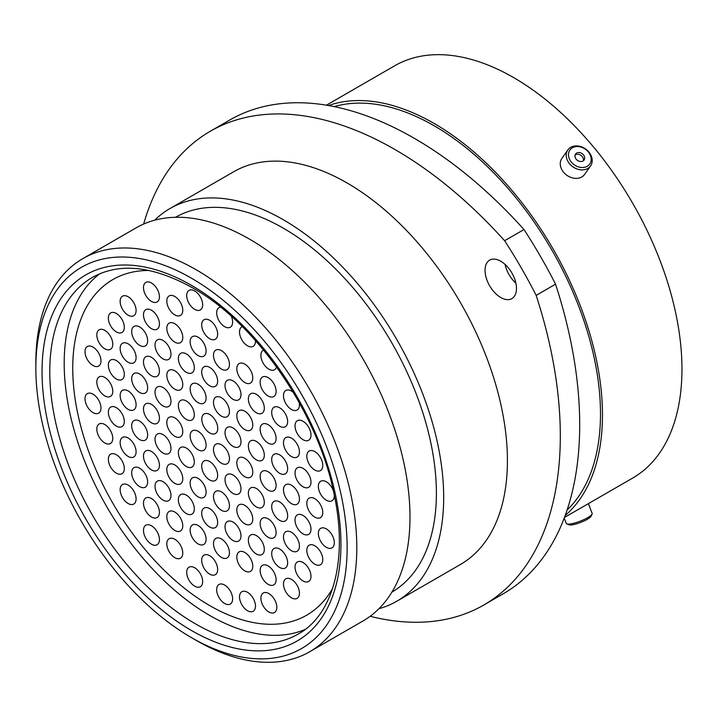 <?xml version="1.0" encoding="UTF-8"?>
<svg xmlns="http://www.w3.org/2000/svg" width="717" height="717" viewBox="0 0 717 717"><rect width="100%" height="100%" fill="white"/><g stroke="black" fill="none" stroke-linecap="round" stroke-linejoin="round"><path stroke-width="1.08" d="M196.324 640.451L191.493 637.655A220.11 127.079 -120 0 0 347.136 547.797A220.11 127.079 -120 0 0 191.493 278.223A220.11 127.079 -120 0 0 35.85 368.081A220.11 127.079 -120 0 0 191.493 637.655L196.324 640.451A226.948 131.032 60 0 1 196.324 640.442A226.948 131.032 60 0 0 309.798 651.69L362.981 620.985A226.948 131.032 60 0 0 397.774 439.127A226.948 131.032 60 0 0 249.516 239.137A226.948 131.032 60 0 0 136.042 227.898L82.849 258.604A226.948 131.032 60 0 1 196.324 269.843A226.948 131.032 60 0 1 344.59 469.832A226.948 131.032 60 0 1 309.798 651.69M500.762 261.23A22.227 12.834 -120 0 0 489.648 260.137A22.227 12.834 -120 0 0 486.243 277.936A22.227 12.834 -120 0 0 500.762 297.519A22.227 12.834 -120 0 0 511.875 298.622A22.227 12.834 -120 0 0 515.281 280.813A22.227 12.834 -120 0 0 500.762 261.23M515.89 283.188A22.227 12.834 60 0 1 505.028 264.376M175.468 217.296A216.417 124.946 60 0 1 283.358 228.194A216.417 124.946 60 0 1 424.652 418.611A216.417 124.946 60 0 1 391.885 592.134M154.63 220.218A226.742 130.906 60 0 1 169.983 208.53A226.742 130.906 60 0 1 283.358 219.76A226.742 130.906 60 0 1 431.482 419.57A226.742 130.906 60 0 1 396.725 601.267A226.742 130.906 60 0 1 378.926 608.724M169.983 208.53L233.715 171.739A226.742 130.906 60 0 1 347.082 182.969A226.742 130.906 60 0 1 495.214 382.779A226.742 130.906 60 0 1 460.457 564.476L396.725 601.267M334.203 106.618A235.221 135.809 60 0 1 434.161 125.771A235.221 135.809 60 0 1 582.975 317.963A235.221 135.809 60 0 1 567.102 510.011M328.538 105.542A238.026 137.422 60 0 1 434.161 123.485A238.026 137.422 60 0 1 585.995 321.628A238.026 137.422 60 0 1 565.202 515.451M326.432 105.184L394.637 65.803A238.026 137.422 60 0 1 513.65 77.597A238.026 137.422 60 0 1 669.149 287.347A238.026 137.422 60 0 1 632.663 478.078L564.458 517.45M555.55 284.174A369.246 213.182 60 0 1 503.226 593.784L483.841 604.978A369.246 213.182 -120 0 0 536.164 295.368L555.55 284.174A348.041 200.948 60 0 0 524.002 229.53L504.616 240.724A348.041 200.948 60 0 1 536.164 295.368M504.616 240.724A369.246 213.182 -120 0 0 210.332 131.238L229.718 120.044A369.246 213.182 60 0 1 524.002 229.53M370.133 616.297A369.246 213.182 -120 0 0 483.841 604.978M210.332 131.238A369.246 213.182 -120 0 0 143.669 224.045M35.85 368.081L35.85 362.497A226.948 131.032 60 0 1 82.849 258.604M575.545 146.671A12.144 9.581 35.1 0 0 569.307 158.753A12.144 9.581 35.1 0 0 584.113 167.384A12.144 9.581 35.1 0 0 590.351 155.302A12.144 9.581 35.1 0 0 575.545 146.671M584.113 169.741A13.883 10.943 -144.9 0 1 569.504 163.691A13.883 10.943 -144.9 0 1 567.855 149.916A13.883 10.943 -144.9 0 1 574.317 146.071A13.883 10.943 -144.9 0 1 588.926 152.112A13.883 10.943 -144.9 0 1 590.575 165.887A13.883 10.943 -144.9 0 1 584.113 169.741M581.666 161.468A5.207 4.114 35.1 0 0 584.095 160.025A5.207 4.114 35.1 0 0 583.477 154.854A5.207 4.114 35.1 0 0 577.992 152.587A5.207 4.114 35.1 0 0 575.563 154.03A5.207 4.114 35.1 0 0 576.181 159.201A5.207 4.114 35.1 0 0 581.666 161.468M583.333 160.796A5.207 4.114 35.1 0 0 581.792 156.1A5.207 4.114 35.1 0 0 576.764 154.334A5.207 4.114 35.1 0 0 575.097 155.006M590.575 165.887L584.597 174.383A13.883 10.943 -144.9 0 1 578.144 178.228A13.883 10.943 -144.9 0 1 563.535 172.188A13.883 10.943 -144.9 0 1 561.886 158.412L567.855 149.916M592.081 514.098L591.086 516.222A12.144 2.563 158.8 0 1 589.634 517.773A12.144 2.563 158.8 0 1 578.52 523.195A12.144 2.563 158.8 0 1 568.975 524.799L566.806 523.903A13.883 2.931 -21.2 0 0 577.723 522.075A13.883 2.931 -21.2 0 0 590.414 515.864A13.883 2.931 -21.2 0 0 592.081 514.098A13.883 2.931 -21.2 0 0 592.152 513.39L588.379 503.648M564.207 518.104L566.278 523.428A13.883 2.931 -21.2 0 0 566.806 523.903M100.98 407.991A11.284 6.516 60 0 1 98.641 413.162A11.284 6.516 60 0 1 89.948 410.133A11.284 6.516 60 0 1 85.018 398.786A11.284 6.516 60 0 1 87.357 393.615A11.284 6.516 60 0 1 96.051 396.635A11.284 6.516 60 0 1 100.98 407.991M124.31 421.462A11.284 6.516 60 0 1 121.971 426.633A11.284 6.516 60 0 1 113.277 423.613A11.284 6.516 60 0 1 108.357 412.257A11.284 6.516 60 0 1 110.687 407.086A11.284 6.516 60 0 1 119.389 410.115A11.284 6.516 60 0 1 124.31 421.462M147.648 434.941A11.284 6.516 60 0 1 145.309 440.104A11.284 6.516 60 0 1 136.615 437.083A11.284 6.516 60 0 1 131.686 425.728A11.284 6.516 60 0 1 134.025 420.556A11.284 6.516 60 0 1 142.719 423.586A11.284 6.516 60 0 1 147.648 434.941M170.978 448.412A11.284 6.516 60 0 1 168.638 453.574A11.284 6.516 60 0 1 159.945 450.554A11.284 6.516 60 0 1 155.024 439.198A11.284 6.516 60 0 1 157.364 434.036A11.284 6.516 60 0 1 166.057 437.056A11.284 6.516 60 0 1 170.978 448.412M194.316 461.882A11.284 6.516 60 0 1 191.977 467.045A11.284 6.516 60 0 1 183.283 464.024A11.284 6.516 60 0 1 178.354 452.669A11.284 6.516 60 0 1 180.693 447.507A11.284 6.516 60 0 1 189.387 450.527A11.284 6.516 60 0 1 194.316 461.882M217.645 475.353A11.284 6.516 60 0 1 215.306 480.515A11.284 6.516 60 0 1 206.613 477.495A11.284 6.516 60 0 1 201.692 466.14A11.284 6.516 60 0 1 204.031 460.977A11.284 6.516 60 0 1 212.725 463.998A11.284 6.516 60 0 1 217.645 475.353M240.984 488.824A11.284 6.516 60 0 1 238.644 493.986A11.284 6.516 60 0 1 229.951 490.966A11.284 6.516 60 0 1 225.021 479.61A11.284 6.516 60 0 1 227.361 474.448A11.284 6.516 60 0 1 236.054 477.468A11.284 6.516 60 0 1 240.984 488.824M264.313 502.294A11.284 6.516 60 0 1 261.974 507.466A11.284 6.516 60 0 1 253.28 504.436A11.284 6.516 60 0 1 248.36 493.081A11.284 6.516 60 0 1 250.699 487.918A11.284 6.516 60 0 1 259.393 490.939A11.284 6.516 60 0 1 264.313 502.294M287.651 515.765A11.284 6.516 60 0 1 285.312 520.936A11.284 6.516 60 0 1 276.619 517.907A11.284 6.516 60 0 1 271.689 506.561A11.284 6.516 60 0 1 274.028 501.389A11.284 6.516 60 0 1 282.722 504.418A11.284 6.516 60 0 1 287.651 515.765M310.981 529.245A11.284 6.516 60 0 1 308.642 534.407A11.284 6.516 60 0 1 299.948 531.387A11.284 6.516 60 0 1 295.028 520.031A11.284 6.516 60 0 1 297.367 514.86A11.284 6.516 60 0 1 306.06 517.889A11.284 6.516 60 0 1 310.981 529.245M334.319 542.715A11.284 6.516 60 0 1 331.98 547.878A11.284 6.516 60 0 1 323.286 544.857A11.284 6.516 60 0 1 318.357 533.502A11.284 6.516 60 0 1 320.696 528.339A11.284 6.516 60 0 1 329.39 531.36A11.284 6.516 60 0 1 334.319 542.715M112.766 438.338A11.284 6.516 60 0 1 110.427 443.509A11.284 6.516 60 0 1 101.733 440.48A11.284 6.516 60 0 1 96.813 429.133A11.284 6.516 60 0 1 99.143 423.962A11.284 6.516 60 0 1 107.837 426.991A11.284 6.516 60 0 1 112.766 438.338M136.096 451.818A11.284 6.516 60 0 1 133.765 456.98A11.284 6.516 60 0 1 125.072 453.96A11.284 6.516 60 0 1 120.142 442.604A11.284 6.516 60 0 1 122.482 437.433A11.284 6.516 60 0 1 131.175 440.462A11.284 6.516 60 0 1 136.096 451.818M159.434 465.288A11.284 6.516 60 0 1 157.095 470.451A11.284 6.516 60 0 1 148.401 467.43A11.284 6.516 60 0 1 143.481 456.075A11.284 6.516 60 0 1 145.811 450.912A11.284 6.516 60 0 1 154.513 453.933A11.284 6.516 60 0 1 159.434 465.288M182.772 478.759A11.284 6.516 60 0 1 180.433 483.921A11.284 6.516 60 0 1 171.739 480.901A11.284 6.516 60 0 1 166.81 469.545A11.284 6.516 60 0 1 169.149 464.383A11.284 6.516 60 0 1 177.843 467.403A11.284 6.516 60 0 1 182.772 478.759M206.102 492.229A11.284 6.516 60 0 1 203.762 497.392A11.284 6.516 60 0 1 195.069 494.372A11.284 6.516 60 0 1 190.148 483.016A11.284 6.516 60 0 1 192.479 477.854A11.284 6.516 60 0 1 201.181 480.874A11.284 6.516 60 0 1 206.102 492.229M229.44 505.7A11.284 6.516 60 0 1 227.101 510.863A11.284 6.516 60 0 1 218.407 507.842A11.284 6.516 60 0 1 213.478 496.487A11.284 6.516 60 0 1 215.817 491.324A11.284 6.516 60 0 1 224.511 494.345A11.284 6.516 60 0 1 229.44 505.7M252.769 519.171A11.284 6.516 60 0 1 250.43 524.333A11.284 6.516 60 0 1 241.737 521.313A11.284 6.516 60 0 1 236.816 509.957A11.284 6.516 60 0 1 239.155 504.795A11.284 6.516 60 0 1 247.849 507.815A11.284 6.516 60 0 1 252.769 519.171M276.108 532.641A11.284 6.516 60 0 1 273.769 537.813A11.284 6.516 60 0 1 265.075 534.783A11.284 6.516 60 0 1 260.146 523.428A11.284 6.516 60 0 1 262.485 518.266A11.284 6.516 60 0 1 271.178 521.286A11.284 6.516 60 0 1 276.108 532.641M299.437 546.112A11.284 6.516 60 0 1 297.098 551.283A11.284 6.516 60 0 1 288.404 548.254A11.284 6.516 60 0 1 283.484 536.908A11.284 6.516 60 0 1 285.823 531.736A11.284 6.516 60 0 1 294.517 534.765A11.284 6.516 60 0 1 299.437 546.112M322.775 559.592A11.284 6.516 60 0 1 320.436 564.754A11.284 6.516 60 0 1 311.743 561.734A11.284 6.516 60 0 1 306.813 550.378A11.284 6.516 60 0 1 309.152 545.207A11.284 6.516 60 0 1 317.846 548.236A11.284 6.516 60 0 1 322.775 559.592M124.31 468.551A11.284 6.516 60 0 1 121.971 473.713A11.284 6.516 60 0 1 113.277 470.693A11.284 6.516 60 0 1 108.357 459.337A11.284 6.516 60 0 1 110.687 454.166A11.284 6.516 60 0 1 119.389 457.195A11.284 6.516 60 0 1 124.31 468.551M147.648 482.021A11.284 6.516 60 0 1 145.309 487.184A11.284 6.516 60 0 1 136.615 484.163A11.284 6.516 60 0 1 131.686 472.808A11.284 6.516 60 0 1 134.025 467.645A11.284 6.516 60 0 1 142.719 470.666A11.284 6.516 60 0 1 147.648 482.021M170.978 495.492A11.284 6.516 60 0 1 168.638 500.654A11.284 6.516 60 0 1 159.945 497.634A11.284 6.516 60 0 1 155.024 486.278A11.284 6.516 60 0 1 157.364 481.116A11.284 6.516 60 0 1 166.057 484.136A11.284 6.516 60 0 1 170.978 495.492M194.316 508.962A11.284 6.516 60 0 1 191.977 514.125A11.284 6.516 60 0 1 183.283 511.104A11.284 6.516 60 0 1 178.354 499.749A11.284 6.516 60 0 1 180.693 494.587A11.284 6.516 60 0 1 189.387 497.607A11.284 6.516 60 0 1 194.316 508.962M217.645 522.433A11.284 6.516 60 0 1 215.306 527.595A11.284 6.516 60 0 1 206.613 524.575A11.284 6.516 60 0 1 201.692 513.22A11.284 6.516 60 0 1 204.031 508.057A11.284 6.516 60 0 1 212.725 511.078A11.284 6.516 60 0 1 217.645 522.433M240.984 535.904A11.284 6.516 60 0 1 238.644 541.075A11.284 6.516 60 0 1 229.951 538.046A11.284 6.516 60 0 1 225.021 526.69A11.284 6.516 60 0 1 227.361 521.528A11.284 6.516 60 0 1 236.054 524.548A11.284 6.516 60 0 1 240.984 535.904M264.313 549.374A11.284 6.516 60 0 1 261.974 554.546A11.284 6.516 60 0 1 253.28 551.516A11.284 6.516 60 0 1 248.36 540.17A11.284 6.516 60 0 1 250.699 534.999A11.284 6.516 60 0 1 259.393 538.028A11.284 6.516 60 0 1 264.313 549.374M287.651 562.845A11.284 6.516 60 0 1 285.312 568.016A11.284 6.516 60 0 1 276.619 564.996A11.284 6.516 60 0 1 271.689 553.641A11.284 6.516 60 0 1 274.028 548.469A11.284 6.516 60 0 1 282.722 551.498A11.284 6.516 60 0 1 287.651 562.845M310.981 576.325A11.284 6.516 60 0 1 308.642 581.487A11.284 6.516 60 0 1 299.948 578.467A11.284 6.516 60 0 1 295.028 567.111A11.284 6.516 60 0 1 297.367 561.949A11.284 6.516 60 0 1 306.06 564.969A11.284 6.516 60 0 1 310.981 576.325M136.096 498.898A11.284 6.516 60 0 1 133.765 504.06A11.284 6.516 60 0 1 125.072 501.04A11.284 6.516 60 0 1 120.142 489.684A11.284 6.516 60 0 1 122.482 484.522A11.284 6.516 60 0 1 131.175 487.542A11.284 6.516 60 0 1 136.096 498.898M159.434 512.368A11.284 6.516 60 0 1 157.095 517.531A11.284 6.516 60 0 1 148.401 514.51A11.284 6.516 60 0 1 143.481 503.155A11.284 6.516 60 0 1 145.811 497.992A11.284 6.516 60 0 1 154.513 501.013A11.284 6.516 60 0 1 159.434 512.368M206.102 539.309A11.284 6.516 60 0 1 203.762 544.472A11.284 6.516 60 0 1 195.069 541.452A11.284 6.516 60 0 1 190.148 530.096A11.284 6.516 60 0 1 192.479 524.934A11.284 6.516 60 0 1 201.181 527.954A11.284 6.516 60 0 1 206.102 539.309M182.772 525.839A11.284 6.516 60 0 1 180.433 531.001A11.284 6.516 60 0 1 171.739 527.981A11.284 6.516 60 0 1 166.81 516.625A11.284 6.516 60 0 1 169.149 511.463A11.284 6.516 60 0 1 177.843 514.483A11.284 6.516 60 0 1 182.772 525.839M229.44 552.78A11.284 6.516 60 0 1 227.101 557.943A11.284 6.516 60 0 1 218.407 554.922A11.284 6.516 60 0 1 213.478 543.567A11.284 6.516 60 0 1 215.817 538.404A11.284 6.516 60 0 1 224.511 541.425A11.284 6.516 60 0 1 229.44 552.78M252.769 566.251A11.284 6.516 60 0 1 250.43 571.422A11.284 6.516 60 0 1 241.737 568.393A11.284 6.516 60 0 1 236.816 557.037A11.284 6.516 60 0 1 239.155 551.875A11.284 6.516 60 0 1 247.849 554.895A11.284 6.516 60 0 1 252.769 566.251M276.108 579.721A11.284 6.516 60 0 1 273.769 584.893A11.284 6.516 60 0 1 265.075 581.863A11.284 6.516 60 0 1 260.146 570.517A11.284 6.516 60 0 1 262.485 565.346A11.284 6.516 60 0 1 271.178 568.375A11.284 6.516 60 0 1 276.108 579.721M299.437 593.201A11.284 6.516 60 0 1 297.098 598.363A11.284 6.516 60 0 1 288.404 595.343A11.284 6.516 60 0 1 283.484 583.988A11.284 6.516 60 0 1 285.823 578.816A11.284 6.516 60 0 1 294.517 581.846A11.284 6.516 60 0 1 299.437 593.201M276.843 607.38A11.284 6.516 60 0 1 274.503 612.542A11.284 6.516 60 0 1 265.81 609.522A11.284 6.516 60 0 1 260.889 598.166A11.284 6.516 60 0 1 263.22 593.004A11.284 6.516 60 0 1 271.913 596.024A11.284 6.516 60 0 1 276.843 607.38M159.434 539.596A11.284 6.516 60 0 1 157.095 544.759A11.284 6.516 60 0 1 148.401 541.738A11.284 6.516 60 0 1 143.481 530.383A11.284 6.516 60 0 1 145.811 525.22A11.284 6.516 60 0 1 154.513 528.241A11.284 6.516 60 0 1 159.434 539.596M182.772 553.067A11.284 6.516 60 0 1 180.433 558.229A11.284 6.516 60 0 1 171.739 555.209A11.284 6.516 60 0 1 166.81 543.853A11.284 6.516 60 0 1 169.149 538.691A11.284 6.516 60 0 1 177.843 541.711A11.284 6.516 60 0 1 182.772 553.067M217.645 569.513A11.284 6.516 60 0 1 215.306 574.684A11.284 6.516 60 0 1 206.613 571.655A11.284 6.516 60 0 1 201.692 560.3A11.284 6.516 60 0 1 204.031 555.137A11.284 6.516 60 0 1 212.725 558.158A11.284 6.516 60 0 1 217.645 569.513M255.476 606.098A11.284 6.516 60 0 1 253.137 611.269A11.284 6.516 60 0 1 244.443 608.24A11.284 6.516 60 0 1 239.514 596.894A11.284 6.516 60 0 1 241.853 591.722A11.284 6.516 60 0 1 250.547 594.751A11.284 6.516 60 0 1 255.476 606.098M202.66 581.568A11.284 6.516 60 0 1 200.33 586.73A11.284 6.516 60 0 1 191.636 583.71A11.284 6.516 60 0 1 186.707 572.354A11.284 6.516 60 0 1 189.046 567.192A11.284 6.516 60 0 1 197.74 570.212A11.284 6.516 60 0 1 202.66 581.568M232.631 598.865A11.284 6.516 60 0 1 230.291 604.037A11.284 6.516 60 0 1 221.598 601.016A11.284 6.516 60 0 1 216.677 589.661A11.284 6.516 60 0 1 219.008 584.489A11.284 6.516 60 0 1 227.701 587.519A11.284 6.516 60 0 1 232.631 598.865M159.434 296.811A11.284 6.516 60 0 1 157.095 301.982A11.284 6.516 60 0 1 148.401 298.953A11.284 6.516 60 0 1 143.481 287.607A11.284 6.516 60 0 1 145.811 282.435A11.284 6.516 60 0 1 154.513 285.465A11.284 6.516 60 0 1 159.434 296.811M182.772 310.282A11.284 6.516 60 0 1 180.433 315.453A11.284 6.516 60 0 1 171.739 312.433A11.284 6.516 60 0 1 166.81 301.077A11.284 6.516 60 0 1 169.149 295.906A11.284 6.516 60 0 1 177.843 298.935A11.284 6.516 60 0 1 182.772 310.282M202.66 304.752A11.284 6.516 60 0 1 200.33 309.923A11.284 6.516 60 0 1 191.636 306.894A11.284 6.516 60 0 1 186.707 295.547A11.284 6.516 60 0 1 189.046 290.376A11.284 6.516 60 0 1 197.74 293.405A11.284 6.516 60 0 1 202.66 304.752M217.645 334.113A11.284 6.516 60 0 1 215.306 339.275A11.284 6.516 60 0 1 206.613 336.255A11.284 6.516 60 0 1 201.692 324.9A11.284 6.516 60 0 1 204.031 319.737A11.284 6.516 60 0 1 212.725 322.758A11.284 6.516 60 0 1 217.645 334.113M231.322 316.251A11.284 6.516 60 0 1 232.631 322.058A11.284 6.516 60 0 1 230.291 327.221A11.284 6.516 60 0 1 221.598 324.201A11.284 6.516 60 0 1 216.677 312.845A11.284 6.516 60 0 1 219.008 307.683A11.284 6.516 60 0 1 220.63 307.172M255.449 340.548A11.284 6.516 60 0 1 255.476 341.202A11.284 6.516 60 0 1 253.137 346.365A11.284 6.516 60 0 1 244.443 343.344A11.284 6.516 60 0 1 239.514 331.989A11.284 6.516 60 0 1 241.853 326.827A11.284 6.516 60 0 1 242.292 326.602M276.547 366.898A11.284 6.516 60 0 1 274.503 369.766A11.284 6.516 60 0 1 265.81 366.737A11.284 6.516 60 0 1 260.889 355.39A11.284 6.516 60 0 1 263.22 350.219A11.284 6.516 60 0 1 263.569 350.048M136.096 310.569A11.284 6.516 60 0 1 133.765 315.731A11.284 6.516 60 0 1 125.072 312.711A11.284 6.516 60 0 1 120.142 301.355A11.284 6.516 60 0 1 122.482 296.193A11.284 6.516 60 0 1 131.175 299.213A11.284 6.516 60 0 1 136.096 310.569M159.434 324.039A11.284 6.516 60 0 1 157.095 329.211A11.284 6.516 60 0 1 148.401 326.181A11.284 6.516 60 0 1 143.481 314.826A11.284 6.516 60 0 1 145.811 309.663A11.284 6.516 60 0 1 154.513 312.684A11.284 6.516 60 0 1 159.434 324.039M182.772 337.51A11.284 6.516 60 0 1 180.433 342.681A11.284 6.516 60 0 1 171.739 339.652A11.284 6.516 60 0 1 166.81 328.305A11.284 6.516 60 0 1 169.149 323.134A11.284 6.516 60 0 1 177.843 326.163A11.284 6.516 60 0 1 182.772 337.51M206.102 350.989A11.284 6.516 60 0 1 203.762 356.152A11.284 6.516 60 0 1 195.069 353.131A11.284 6.516 60 0 1 190.148 341.776A11.284 6.516 60 0 1 192.479 336.605A11.284 6.516 60 0 1 201.181 339.634A11.284 6.516 60 0 1 206.102 350.989M229.44 364.46A11.284 6.516 60 0 1 227.101 369.622A11.284 6.516 60 0 1 218.407 366.602A11.284 6.516 60 0 1 213.478 355.247A11.284 6.516 60 0 1 215.817 350.084A11.284 6.516 60 0 1 224.511 353.105A11.284 6.516 60 0 1 229.44 364.46M252.769 377.931A11.284 6.516 60 0 1 250.43 383.093A11.284 6.516 60 0 1 241.737 380.073A11.284 6.516 60 0 1 236.816 368.717A11.284 6.516 60 0 1 239.155 363.555A11.284 6.516 60 0 1 247.849 366.575A11.284 6.516 60 0 1 252.769 377.931M276.108 391.401A11.284 6.516 60 0 1 273.769 396.564A11.284 6.516 60 0 1 265.075 393.543A11.284 6.516 60 0 1 260.146 382.188A11.284 6.516 60 0 1 262.485 377.025A11.284 6.516 60 0 1 271.178 380.046A11.284 6.516 60 0 1 276.108 391.401M299.213 402.569A11.284 6.516 60 0 1 299.437 404.872A11.284 6.516 60 0 1 297.098 410.034A11.284 6.516 60 0 1 288.404 407.014A11.284 6.516 60 0 1 283.484 395.659A11.284 6.516 60 0 1 285.823 390.496A11.284 6.516 60 0 1 293.352 392.405M124.31 327.302A11.284 6.516 60 0 1 121.971 332.473A11.284 6.516 60 0 1 113.277 329.444A11.284 6.516 60 0 1 108.357 318.088A11.284 6.516 60 0 1 110.687 312.926A11.284 6.516 60 0 1 119.389 315.946A11.284 6.516 60 0 1 124.31 327.302M147.648 340.772A11.284 6.516 60 0 1 145.309 345.944A11.284 6.516 60 0 1 136.615 342.914A11.284 6.516 60 0 1 131.686 331.568A11.284 6.516 60 0 1 134.025 326.396A11.284 6.516 60 0 1 142.719 329.426A11.284 6.516 60 0 1 147.648 340.772M170.978 354.252A11.284 6.516 60 0 1 168.638 359.414A11.284 6.516 60 0 1 159.945 356.394A11.284 6.516 60 0 1 155.024 345.038A11.284 6.516 60 0 1 157.364 339.867A11.284 6.516 60 0 1 166.057 342.896A11.284 6.516 60 0 1 170.978 354.252M194.316 367.722A11.284 6.516 60 0 1 191.977 372.885A11.284 6.516 60 0 1 183.283 369.864A11.284 6.516 60 0 1 178.354 358.509A11.284 6.516 60 0 1 180.693 353.347A11.284 6.516 60 0 1 189.387 356.367A11.284 6.516 60 0 1 194.316 367.722M217.645 381.193A11.284 6.516 60 0 1 215.306 386.355A11.284 6.516 60 0 1 206.613 383.335A11.284 6.516 60 0 1 201.692 371.98A11.284 6.516 60 0 1 204.031 366.817A11.284 6.516 60 0 1 212.725 369.838A11.284 6.516 60 0 1 217.645 381.193M240.984 394.664A11.284 6.516 60 0 1 238.644 399.826A11.284 6.516 60 0 1 229.951 396.806A11.284 6.516 60 0 1 225.021 385.45A11.284 6.516 60 0 1 227.361 380.288A11.284 6.516 60 0 1 236.054 383.308A11.284 6.516 60 0 1 240.984 394.664M264.313 408.134A11.284 6.516 60 0 1 261.974 413.297A11.284 6.516 60 0 1 253.28 410.276A11.284 6.516 60 0 1 248.36 398.921A11.284 6.516 60 0 1 250.699 393.758A11.284 6.516 60 0 1 259.393 396.779A11.284 6.516 60 0 1 264.313 408.134M287.651 421.605A11.284 6.516 60 0 1 285.312 426.767A11.284 6.516 60 0 1 276.619 423.747A11.284 6.516 60 0 1 271.689 412.392A11.284 6.516 60 0 1 274.028 407.229A11.284 6.516 60 0 1 282.722 410.249A11.284 6.516 60 0 1 287.651 421.605M310.981 435.076A11.284 6.516 60 0 1 308.642 440.247A11.284 6.516 60 0 1 299.948 437.218A11.284 6.516 60 0 1 295.028 425.862A11.284 6.516 60 0 1 297.367 420.7A11.284 6.516 60 0 1 306.06 423.72A11.284 6.516 60 0 1 310.981 435.076M112.766 344.178A11.284 6.516 60 0 1 110.427 349.34A11.284 6.516 60 0 1 101.733 346.32A11.284 6.516 60 0 1 96.813 334.964A11.284 6.516 60 0 1 99.143 329.802A11.284 6.516 60 0 1 107.837 332.822A11.284 6.516 60 0 1 112.766 344.178M136.096 357.649A11.284 6.516 60 0 1 133.765 362.82A11.284 6.516 60 0 1 125.072 359.791A11.284 6.516 60 0 1 120.142 348.435A11.284 6.516 60 0 1 122.482 343.273A11.284 6.516 60 0 1 131.175 346.293A11.284 6.516 60 0 1 136.096 357.649M159.434 371.119A11.284 6.516 60 0 1 157.095 376.291A11.284 6.516 60 0 1 148.401 373.261A11.284 6.516 60 0 1 143.481 361.915A11.284 6.516 60 0 1 145.811 356.743A11.284 6.516 60 0 1 154.513 359.773A11.284 6.516 60 0 1 159.434 371.119M182.772 384.599A11.284 6.516 60 0 1 180.433 389.761A11.284 6.516 60 0 1 171.739 386.741A11.284 6.516 60 0 1 166.81 375.385A11.284 6.516 60 0 1 169.149 370.214A11.284 6.516 60 0 1 177.843 373.243A11.284 6.516 60 0 1 182.772 384.599M206.102 398.069A11.284 6.516 60 0 1 203.762 403.232A11.284 6.516 60 0 1 195.069 400.211A11.284 6.516 60 0 1 190.148 388.856A11.284 6.516 60 0 1 192.479 383.694A11.284 6.516 60 0 1 201.181 386.714A11.284 6.516 60 0 1 206.102 398.069M229.44 411.54A11.284 6.516 60 0 1 227.101 416.702A11.284 6.516 60 0 1 218.407 413.682A11.284 6.516 60 0 1 213.478 402.327A11.284 6.516 60 0 1 215.817 397.164A11.284 6.516 60 0 1 224.511 400.185A11.284 6.516 60 0 1 229.44 411.54M252.769 425.011A11.284 6.516 60 0 1 250.43 430.173A11.284 6.516 60 0 1 241.737 427.153A11.284 6.516 60 0 1 236.816 415.797A11.284 6.516 60 0 1 239.155 410.635A11.284 6.516 60 0 1 247.849 413.655A11.284 6.516 60 0 1 252.769 425.011M276.108 438.481A11.284 6.516 60 0 1 273.769 443.644A11.284 6.516 60 0 1 265.075 440.623A11.284 6.516 60 0 1 260.146 429.268A11.284 6.516 60 0 1 262.485 424.106A11.284 6.516 60 0 1 271.178 427.126A11.284 6.516 60 0 1 276.108 438.481M299.437 451.952A11.284 6.516 60 0 1 297.098 457.114A11.284 6.516 60 0 1 288.404 454.094A11.284 6.516 60 0 1 283.484 442.739A11.284 6.516 60 0 1 285.823 437.576A11.284 6.516 60 0 1 294.517 440.596A11.284 6.516 60 0 1 299.437 451.952M322.775 465.423A11.284 6.516 60 0 1 320.436 470.594A11.284 6.516 60 0 1 311.743 467.565A11.284 6.516 60 0 1 306.813 456.209A11.284 6.516 60 0 1 309.152 451.047A11.284 6.516 60 0 1 317.846 454.067A11.284 6.516 60 0 1 322.775 465.423M100.98 360.911A11.284 6.516 60 0 1 98.641 366.082A11.284 6.516 60 0 1 89.948 363.053A11.284 6.516 60 0 1 85.018 351.697A11.284 6.516 60 0 1 87.357 346.535A11.284 6.516 60 0 1 96.051 349.555A11.284 6.516 60 0 1 100.98 360.911M124.31 374.382A11.284 6.516 60 0 1 121.971 379.553A11.284 6.516 60 0 1 113.277 376.524A11.284 6.516 60 0 1 108.357 365.177A11.284 6.516 60 0 1 110.687 360.006A11.284 6.516 60 0 1 119.389 363.035A11.284 6.516 60 0 1 124.31 374.382M147.648 387.852A11.284 6.516 60 0 1 145.309 393.024A11.284 6.516 60 0 1 136.615 390.003A11.284 6.516 60 0 1 131.686 378.648A11.284 6.516 60 0 1 134.025 373.476A11.284 6.516 60 0 1 142.719 376.506A11.284 6.516 60 0 1 147.648 387.852M170.978 401.332A11.284 6.516 60 0 1 168.638 406.494A11.284 6.516 60 0 1 159.945 403.474A11.284 6.516 60 0 1 155.024 392.118A11.284 6.516 60 0 1 157.364 386.956A11.284 6.516 60 0 1 166.057 389.976A11.284 6.516 60 0 1 170.978 401.332M194.316 414.802A11.284 6.516 60 0 1 191.977 419.965A11.284 6.516 60 0 1 183.283 416.944A11.284 6.516 60 0 1 178.354 405.589A11.284 6.516 60 0 1 180.693 400.427A11.284 6.516 60 0 1 189.387 403.447A11.284 6.516 60 0 1 194.316 414.802M240.984 441.744A11.284 6.516 60 0 1 238.644 446.906A11.284 6.516 60 0 1 229.951 443.886A11.284 6.516 60 0 1 225.021 432.53A11.284 6.516 60 0 1 227.361 427.368A11.284 6.516 60 0 1 236.054 430.388A11.284 6.516 60 0 1 240.984 441.744M264.313 455.214A11.284 6.516 60 0 1 261.974 460.377A11.284 6.516 60 0 1 253.28 457.356A11.284 6.516 60 0 1 248.36 446.001A11.284 6.516 60 0 1 250.699 440.838A11.284 6.516 60 0 1 259.393 443.859A11.284 6.516 60 0 1 264.313 455.214M287.651 468.685A11.284 6.516 60 0 1 285.312 473.856A11.284 6.516 60 0 1 276.619 470.827A11.284 6.516 60 0 1 271.689 459.472A11.284 6.516 60 0 1 274.028 454.309A11.284 6.516 60 0 1 282.722 457.329A11.284 6.516 60 0 1 287.651 468.685M310.981 482.156A11.284 6.516 60 0 1 308.642 487.327A11.284 6.516 60 0 1 299.948 484.298A11.284 6.516 60 0 1 295.028 472.951A11.284 6.516 60 0 1 297.367 467.78A11.284 6.516 60 0 1 306.06 470.809A11.284 6.516 60 0 1 310.981 482.156M334.31 495.241A11.284 6.516 60 0 1 334.319 495.635A11.284 6.516 60 0 1 331.98 500.798A11.284 6.516 60 0 1 323.286 497.777A11.284 6.516 60 0 1 318.357 486.422A11.284 6.516 60 0 1 320.696 481.25A11.284 6.516 60 0 1 333.306 490.553M112.766 391.258A11.284 6.516 60 0 1 110.427 396.429A11.284 6.516 60 0 1 101.733 393.4A11.284 6.516 60 0 1 96.813 382.044A11.284 6.516 60 0 1 99.143 376.882A11.284 6.516 60 0 1 107.837 379.902A11.284 6.516 60 0 1 112.766 391.258M136.096 404.729A11.284 6.516 60 0 1 133.765 409.9A11.284 6.516 60 0 1 125.072 406.871A11.284 6.516 60 0 1 120.142 395.524A11.284 6.516 60 0 1 122.482 390.353A11.284 6.516 60 0 1 131.175 393.382A11.284 6.516 60 0 1 136.096 404.729M159.434 418.208A11.284 6.516 60 0 1 157.095 423.371A11.284 6.516 60 0 1 148.401 420.35A11.284 6.516 60 0 1 143.481 408.995A11.284 6.516 60 0 1 145.811 403.823A11.284 6.516 60 0 1 154.513 406.853A11.284 6.516 60 0 1 159.434 418.208M182.772 431.679A11.284 6.516 60 0 1 180.433 436.841A11.284 6.516 60 0 1 171.739 433.821A11.284 6.516 60 0 1 166.81 422.465A11.284 6.516 60 0 1 169.149 417.303A11.284 6.516 60 0 1 177.843 420.323A11.284 6.516 60 0 1 182.772 431.679M206.102 445.149A11.284 6.516 60 0 1 203.762 450.312A11.284 6.516 60 0 1 195.069 447.291A11.284 6.516 60 0 1 190.148 435.936A11.284 6.516 60 0 1 192.479 430.774A11.284 6.516 60 0 1 201.181 433.794A11.284 6.516 60 0 1 206.102 445.149M229.44 458.62A11.284 6.516 60 0 1 227.101 463.782A11.284 6.516 60 0 1 218.407 460.762A11.284 6.516 60 0 1 213.478 449.407A11.284 6.516 60 0 1 215.817 444.244A11.284 6.516 60 0 1 224.511 447.265A11.284 6.516 60 0 1 229.44 458.62M252.769 472.091A11.284 6.516 60 0 1 250.43 477.253A11.284 6.516 60 0 1 241.737 474.233A11.284 6.516 60 0 1 236.816 462.877A11.284 6.516 60 0 1 239.155 457.715A11.284 6.516 60 0 1 247.849 460.735A11.284 6.516 60 0 1 252.769 472.091M276.108 485.561A11.284 6.516 60 0 1 273.769 490.724A11.284 6.516 60 0 1 265.075 487.703A11.284 6.516 60 0 1 260.146 476.348A11.284 6.516 60 0 1 262.485 471.186A11.284 6.516 60 0 1 271.178 474.206A11.284 6.516 60 0 1 276.108 485.561M299.437 499.032A11.284 6.516 60 0 1 297.098 504.203A11.284 6.516 60 0 1 288.404 501.174A11.284 6.516 60 0 1 283.484 489.819A11.284 6.516 60 0 1 285.823 484.656A11.284 6.516 60 0 1 294.517 487.677A11.284 6.516 60 0 1 299.437 499.032M322.775 512.503A11.284 6.516 60 0 1 320.436 517.674A11.284 6.516 60 0 1 311.743 514.645A11.284 6.516 60 0 1 306.813 503.298A11.284 6.516 60 0 1 309.152 498.127A11.284 6.516 60 0 1 317.846 501.156A11.284 6.516 60 0 1 322.775 512.503M217.744 428.363A11.284 6.516 60 0 1 215.405 433.525A11.284 6.516 60 0 1 206.711 430.505A11.284 6.516 60 0 1 201.791 419.149A11.284 6.516 60 0 1 204.13 413.978A11.284 6.516 60 0 1 212.824 417.007A11.284 6.516 60 0 1 217.744 428.363M332.643 588.361A193.787 111.879 60 0 1 306.661 615.204A193.787 111.879 60 0 1 209.767 605.614A193.787 111.879 60 0 1 83.172 434.843A193.787 111.879 60 0 1 112.874 279.567A193.787 111.879 60 0 1 149.118 270.488A193.787 111.879 60 0 0 112.874 279.567A193.787 111.879 60 0 0 83.172 434.843A193.787 111.879 60 0 0 209.767 605.614A193.787 111.879 60 0 0 306.661 615.204L306.661 615.204A193.787 111.879 60 0 0 332.643 588.361M305.146 629.454A205.887 118.87 60 0 1 209.767 615.491A205.887 118.87 60 0 1 77.328 440.722A205.887 118.87 60 0 1 99.78 273.751M195.356 623.808A205.887 118.87 -120 0 0 298.299 634.007C332.742 615.159 348.157 560.488 334.319 495.286C318.635 413.843 256.883 323.645 192.622 287.867C152.793 265.837 119.389 262.341 92.412 277.398A205.887 118.87 -120 0 0 60.855 442.38A205.887 118.87 -120 0 0 195.356 623.808M191.493 285.366A211.354 122.024 60 0 1 340.942 544.221A211.354 122.024 60 0 1 191.493 630.512A211.354 122.024 60 0 1 42.043 371.657A211.354 122.024 60 0 1 191.493 285.366"/></g></svg>
